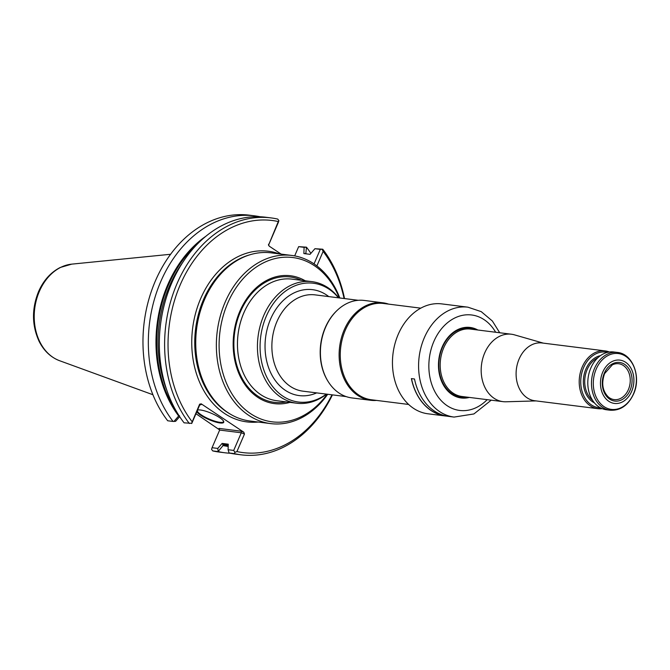 <?xml version="1.0" encoding="UTF-8"?>
<svg xmlns="http://www.w3.org/2000/svg" width="670" height="670" viewBox="0 0 670 670"><rect width="100%" height="100%" fill="white"/><g stroke="black" fill="none" stroke-linecap="round" stroke-linejoin="round"><path stroke-width="1" d="M311.994 281.651L292.019 279.139A61.263 46.657 97.2 0 0 245.949 308.384A61.263 46.657 97.2 0 0 243.821 312.898A61.263 46.657 97.2 0 0 239.341 360.971A61.263 46.657 97.2 0 0 276.735 400.71L296.709 403.223A61.263 46.657 -82.8 0 1 263.796 315.411A61.263 46.657 -82.8 0 1 311.994 281.651A61.263 46.657 -82.8 0 1 338.668 297.84M326.558 394.136A61.263 46.657 -82.8 0 1 296.709 403.223M326.349 394.111A59.865 45.585 -82.8 0 1 272.464 386.305A59.865 45.585 -82.8 0 1 266.283 316.223A59.865 45.585 -82.8 0 1 338.459 297.815M328.183 381.59A48.525 36.959 -82.8 0 1 328.032 381.347A48.525 36.959 -82.8 0 1 325.226 327.689A48.525 36.959 -82.8 0 1 336.926 310.595A48.525 36.959 -82.8 0 1 337.136 310.403M376.515 400.417A49.136 37.419 -82.8 0 1 370.619 400.283L351.901 397.93A49.136 37.419 -82.8 0 1 328.342 381.833A49.136 37.419 -82.8 0 1 325.503 327.504A49.136 37.419 -82.8 0 1 337.345 310.202A49.136 37.419 -82.8 0 1 364.153 300.436L382.88 302.79A49.136 37.419 -82.8 0 1 388.617 304.121M370.619 400.283A49.136 37.419 -82.8 0 1 344.221 329.858A49.136 37.419 -82.8 0 1 382.88 302.79M408.65 404.454L371.373 399.764A48.525 36.959 -82.8 0 1 345.301 330.209A48.525 36.959 -82.8 0 1 383.483 303.477L420.76 308.158M305.244 280.797A64.437 49.069 97.2 0 0 233.822 333.568A64.437 49.069 97.2 0 0 289.959 402.368M260.136 216.762A119.402 90.927 -82.8 0 0 254.659 215.849A119.402 90.927 -82.8 0 0 159.117 285.529A119.402 90.927 -82.8 0 0 173.069 421.447L173.94 421.438L178.664 415.986A112.677 85.81 -82.8 0 1 205.732 236.359M178.664 415.986L179.552 415.777M310.872 253.361A119.402 90.927 -82.8 0 0 306.466 247.18L305.863 253.268A112.677 85.81 -82.8 0 1 306.307 253.863M228.194 446.421A112.677 85.81 -82.8 0 1 223.051 445.567L218.085 451.58L212.725 450.91L211.578 449.369L212.063 447.711L217.767 448.423L222.122 443.414L224.266 443.816L222.7 444.528L223.051 445.567M305.863 253.268L304.75 253.662M230.405 453.255A119.402 90.927 -82.8 0 1 224.877 452.778A119.402 90.927 -82.8 0 1 218.085 451.58M218.152 451.153L217.767 448.423M332.429 394.873A119.402 90.927 -82.8 0 1 241.158 454.83L235.874 454.159A119.402 90.927 -82.8 0 1 229.09 452.962L228.085 449.721L233.704 450.433L241.3 432.786L241.292 431.204L219.006 428.406L219.659 430.065L212.063 447.711M314.037 263.896L320.293 249.374L322.747 249.223L314.934 248.704L310.034 254.332L303.887 253.561L304.096 247.339L298.653 246.652L294.674 255.898M222.122 443.414L228.269 444.185L228.085 449.721M223.512 421.087A14.196 3.266 23.3 0 1 223.478 421.673A14.196 3.266 23.3 0 1 209.149 419.06A14.196 3.266 23.3 0 1 197.407 410.442A14.196 3.266 23.3 0 1 197.809 410.015M179.661 416.648L175.607 421.313L173.94 421.438M219.659 430.065L241.3 432.786L244.466 434.051L243.805 432.209L201.243 403.851L201.276 404.546L199.685 405.057L191.804 423.348L184.074 422.829A119.402 90.927 -82.8 0 1 170.113 286.911A119.402 90.927 -82.8 0 1 265.663 217.231L270.94 217.892A119.402 90.927 -82.8 0 1 277.732 219.09L278.879 220.631L278.393 222.289L268.503 245.279M173.069 421.447L167.709 420.777A119.402 90.927 -82.8 0 1 153.757 284.851A119.402 90.927 -82.8 0 1 249.299 215.171L254.659 215.849M306.466 247.18L298.653 246.652M224.877 452.778L219.517 452.108A119.402 90.927 -82.8 0 1 212.725 450.91M304.096 247.339L306.048 247.247M320.293 249.374L314.934 248.704M322.747 249.223A119.402 90.927 -82.8 0 1 344.531 298.577M241.158 454.83A119.402 90.927 -82.8 0 1 234.366 453.632L229.09 452.962M234.366 453.632L234.927 452.309L233.704 450.433M197.508 410.099A14.681 3.375 23.3 0 1 200.539 410.015A14.681 3.375 23.3 0 1 214.459 414.705A14.681 3.375 23.3 0 1 223.671 421.397A14.681 3.375 23.3 0 1 212.197 420.894A14.681 3.375 23.3 0 1 196.854 411.615M189.35 423.49A119.402 90.927 -82.8 0 1 175.398 287.572A119.402 90.927 -82.8 0 1 270.94 217.892M195.95 413.717L219.701 429.947M322.203 249.408L323.124 251.417L316.877 265.931M323.124 251.417A116.974 89.076 -82.8 0 1 344.078 298.519M331.977 394.814A116.974 89.076 -82.8 0 1 236.929 451.563L234.927 452.309M244.466 434.051L236.929 451.563M201.243 403.851L199.635 404.178L199.685 405.057M191.511 423.515L199.635 404.178M192.097 421.69A116.974 89.076 -82.8 0 1 180.171 284.959A116.974 89.076 -82.8 0 1 278.293 221.544L278.879 220.631M268.544 245.161L278.293 221.544M268.494 244.29L269.164 246.125L281.149 254.106M270.697 423.608L250.069 421.011A84.738 64.529 -82.8 0 1 230.447 414.202A84.738 64.529 -82.8 0 1 204.534 299.557A84.738 64.529 -82.8 0 1 250.513 254.6A84.738 64.529 -82.8 0 1 271.208 252.858L291.835 255.454A84.738 64.529 97.2 0 0 225.162 302.145A84.738 64.529 97.2 0 0 270.697 423.608A84.738 64.529 97.2 0 0 327.697 394.278M339.807 297.983A84.738 64.529 97.2 0 0 291.835 255.454M339.255 297.916A82.795 63.055 97.2 0 0 248.361 273.343A82.795 63.055 97.2 0 0 233.001 395.518A82.795 63.055 97.2 0 0 327.153 394.211M445.877 415.919L445.525 415.877A55.258 42.084 -82.8 0 1 411.489 378.617M447.074 416.154A55.384 42.176 -82.8 0 1 445.517 415.995A55.384 42.176 -82.8 0 1 411.388 378.609L414.504 379.002A55.384 42.176 -82.8 0 0 448.632 416.388L454.093 417.075L473.908 413.951L491.236 400.166M476.605 329.858A35.183 26.792 97.2 0 0 469.838 327.781A35.183 26.792 97.2 0 0 442.158 347.169A35.183 26.792 97.2 0 0 461.06 397.595A35.183 26.792 97.2 0 0 468.129 397.26M477.836 330.009A35.544 27.068 97.2 0 0 438.825 359.338A35.544 27.068 97.2 0 0 469.36 397.411M445.517 415.995L427.963 413.792A55.384 42.176 -82.8 0 1 398.206 334.414A55.384 42.176 -82.8 0 1 441.773 303.895L467.911 307.178A55.384 42.176 97.2 0 0 424.336 337.697A55.384 42.176 97.2 0 0 454.093 417.075M469.72 327.764A35.183 26.792 -82.8 0 1 476.37 329.824M467.903 397.235A35.183 26.792 -82.8 0 1 460.943 397.578M612.313 364.874A18.073 13.76 -82.8 0 1 618.594 363.726A18.073 13.76 -82.8 0 1 630.068 383.382A18.073 13.76 -82.8 0 1 614.08 399.588A18.073 13.76 -82.8 0 1 608.285 396.925C602.481 390.995 601.25 383.223 604.591 373.609L612.313 364.874M604.306 373.182A19.455 14.815 -82.8 0 1 630.11 370.996A19.455 14.815 -82.8 0 1 617.145 401.112A19.455 14.815 -82.8 0 1 604.306 373.182M600.404 407.812A28.023 21.34 -82.8 0 1 583.654 367.52A28.023 21.34 -82.8 0 1 607.372 352.378M602.238 408.666A29.12 22.177 -82.8 0 1 597.875 408.683A29.12 22.177 -82.8 0 1 582.23 366.951A29.12 22.177 -82.8 0 1 605.136 350.904A29.12 22.177 -82.8 0 1 609.357 352.001M617.397 352.445L613.72 351.984A29.12 22.177 97.2 0 0 588.093 378.106A29.12 22.177 97.2 0 0 606.459 409.764L610.135 410.224C620.378 410.785 628.184 405.409 633.535 394.086C641.508 377.084 632.857 353.727 617.397 352.445A29.12 22.177 97.2 0 0 591.769 378.567A29.12 22.177 97.2 0 0 610.135 410.224M602.732 372.135A21.834 16.633 -82.8 0 1 631.693 369.681A21.834 16.633 -82.8 0 1 617.137 403.482A21.834 16.633 -82.8 0 1 602.732 372.135M536.059 400.911L506.001 401.782A33.969 25.87 -82.8 0 1 502.952 401.64A33.969 25.87 -82.8 0 1 484.703 352.948A33.969 25.87 -82.8 0 1 511.428 334.229A33.969 25.87 -82.8 0 1 514.409 334.841L543.328 343.132M597.875 408.683L534.76 400.744A29.12 22.177 -82.8 0 1 519.116 359.011A29.12 22.177 -82.8 0 1 542.03 342.973L605.136 350.904M328.769 296.592A53.382 40.652 97.2 0 0 265.58 337.563A53.382 40.652 97.2 0 0 316.667 392.888M358.266 300.302L315.093 294.875A48.525 36.959 97.2 0 0 276.911 321.617A48.525 36.959 97.2 0 0 302.982 391.171L346.156 396.598M286.291 401.908A63.181 48.114 -82.8 0 1 241.359 376.858A63.181 48.114 -82.8 0 1 240.429 311.784A63.181 48.114 -82.8 0 1 301.575 280.336M239.324 360.921A61.062 46.498 -82.8 0 1 239.316 360.879A61.062 46.498 -82.8 0 1 243.779 312.965A61.062 46.498 -82.8 0 1 245.907 308.468A61.062 46.498 -82.8 0 1 245.923 308.426M39.346 291.433A49.396 37.612 -82.8 0 1 71.724 264.139L60.174 267.506C50.669 272.405 43.45 280.47 38.517 291.693C31.657 308.87 31.85 325.402 39.086 341.298C43.885 350.829 50.711 357.303 59.58 360.711A49.396 37.612 -82.8 0 1 39.346 291.433M197.566 243.847A111.731 85.09 97.2 0 0 176.486 411.514M182.835 262.246A110.759 84.353 97.2 0 0 166.763 390.041M222.7 444.528A111.731 85.09 97.2 0 0 228.227 445.475M224.266 443.816A110.759 84.353 97.2 0 0 228.252 444.495M201.276 404.546L200.414 404.437M219.04 429.102L219.006 428.406M241.292 431.204L243.805 432.209M258.159 422.033A86.011 65.501 -82.8 0 1 200.657 384.563A86.011 65.501 -82.8 0 1 200.665 298.619A86.011 65.501 -82.8 0 1 279.298 253.88M230.447 414.202L229.207 413.465A84.135 64.069 -82.8 0 1 203.479 299.641A84.135 64.069 -82.8 0 1 249.131 255.01L250.513 254.6M495.658 332.245A48.106 36.632 97.2 0 0 444.244 325.721A48.106 36.632 97.2 0 0 435.751 393.248A48.106 36.632 97.2 0 0 487.182 399.655M633.477 393.885A28.148 21.432 97.2 0 0 625.68 356.314A28.148 21.432 97.2 0 0 596.216 369.053A28.148 21.432 97.2 0 0 604.013 406.623A28.148 21.432 97.2 0 0 633.477 393.885M592.464 400.166A23.659 18.015 -82.8 0 1 587.171 369.522A23.659 18.015 -82.8 0 1 597.791 357.814M594.441 402.888A24.631 18.752 -82.8 0 1 585.907 369.019A24.631 18.752 -82.8 0 1 600.379 355.67M502.952 401.64L461.965 396.489A33.969 25.87 -82.8 0 1 443.716 347.797A33.969 25.87 -82.8 0 1 470.441 329.079L511.428 334.229M474.971 329.648A34.698 26.423 97.2 0 0 442.426 347.378A34.698 26.423 97.2 0 0 442.644 382.52A34.698 26.423 97.2 0 0 466.504 397.059M328.032 381.347L328.342 381.833M336.926 310.595L337.345 310.202M59.58 360.711L152.928 394.739M71.724 264.139L170.582 254.273M499.711 332.755L492.366 321.005L481.228 311.642L467.911 307.178"/></g></svg>
